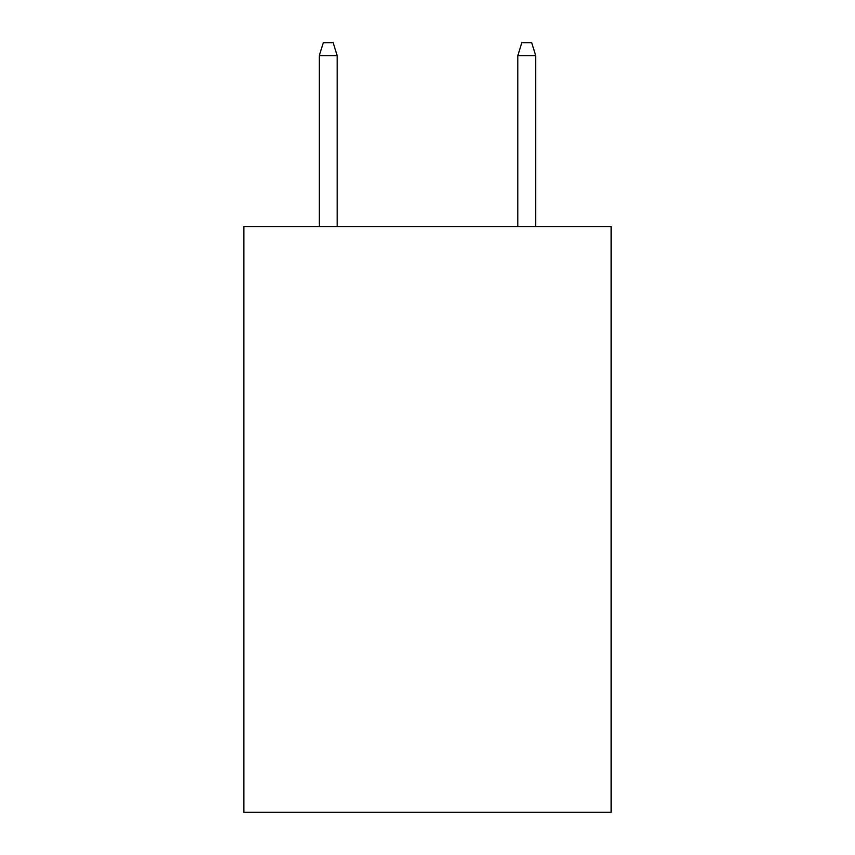 <?xml version="1.0" encoding="UTF-8"?>
<svg xmlns="http://www.w3.org/2000/svg" width="855" height="855" viewBox="0 0 855 855"><rect width="100%" height="100%" fill="white"/><g stroke="black" fill="none" stroke-linecap="round" stroke-linejoin="round"><path stroke-width="1.28" d="M611.143 226.586L611.143 812.25L243.857 812.25L243.857 226.586L611.143 226.586M337.169 226.586L337.169 55.65L319.3 55.65L319.3 226.586M319.3 55.65L323.276 42.75L333.194 42.75L337.169 55.65M517.831 55.65L521.807 42.75L531.725 42.75L535.7 55.65L517.831 55.65L517.831 226.586M535.7 55.65L535.7 226.586"/></g></svg>
